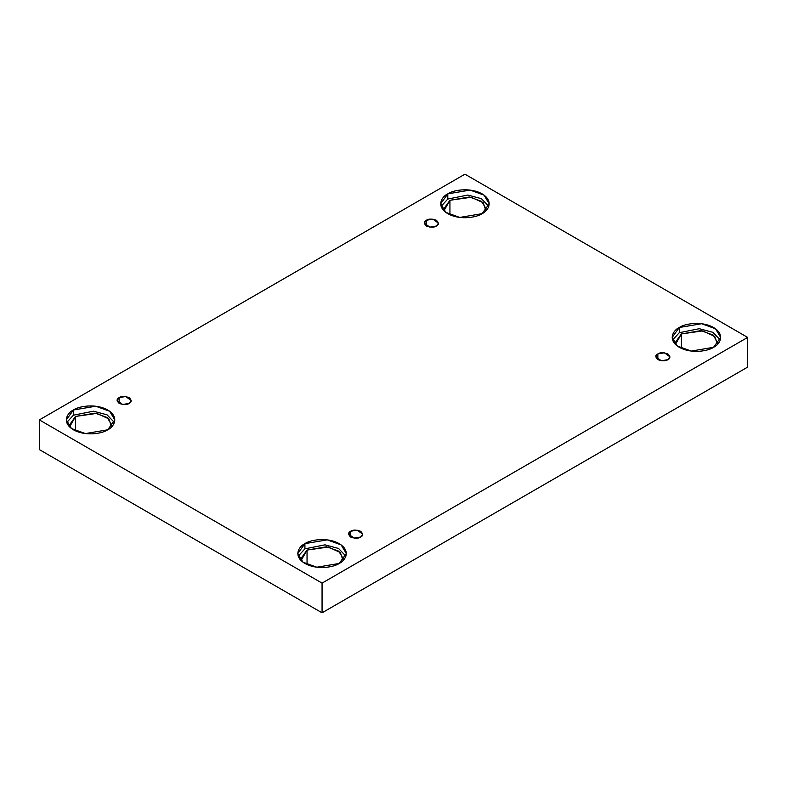 <?xml version="1.0" encoding="UTF-8"?>
<svg xmlns="http://www.w3.org/2000/svg" width="787" height="787" viewBox="0 0 787 787"><rect width="100%" height="100%" fill="white"/><g stroke="black" fill="none" stroke-linecap="round" stroke-linejoin="round"><path stroke-width="1.18" d="M426.367 220.262L424.291 223.144L429.85 227.138L436.362 226.036C434.286 227.561 430.951 227.561 426.367 226.036C423.711 223.38 423.711 221.462 426.367 220.262C428.443 218.727 431.778 218.727 436.362 220.262C439.018 222.908 439.018 224.836 436.362 226.036L438.438 223.144L432.88 219.16L426.367 220.262L426.367 226.036L426.367 220.262M119.152 397.622L117.086 400.514L122.644 404.498L129.157 403.397C127.071 404.931 123.746 404.931 119.152 403.397C116.506 400.75 116.506 398.822 119.152 397.622C121.237 396.097 124.572 396.097 129.157 397.622C131.803 400.278 131.803 402.196 129.157 403.397L131.222 400.514L125.664 396.52L119.152 397.622L119.152 403.397L119.152 397.622M350.638 531.264L348.562 534.157L354.12 538.141L360.633 537.039C358.557 538.574 355.222 538.574 350.638 537.039C347.982 534.393 347.982 532.465 350.638 531.264C352.714 529.74 356.049 529.74 360.633 531.264C363.289 533.92 363.289 535.839 360.633 537.039L362.709 534.157L357.15 530.163L350.638 531.264L350.638 537.039L350.638 531.264M657.843 353.904L655.778 356.786L661.336 360.78L667.848 359.679C665.763 361.203 662.428 361.203 657.843 359.679C655.197 357.032 655.197 355.104 657.843 353.904C659.929 352.369 663.254 352.369 667.848 353.904C670.494 356.55 670.494 358.478 667.848 359.679L669.914 356.786L664.356 352.802L657.843 353.904L657.843 359.679L657.843 353.904M73.427 409.997L66.324 419.894L71.479 428.531L85.389 433.578L107.721 429.8C103.392 433.096 86.354 436.992 73.427 429.8C60.973 422.334 67.721 412.496 73.427 409.997C77.756 406.702 94.794 402.806 107.721 409.997C120.175 417.464 113.426 427.302 107.721 429.8L114.823 419.894L109.668 411.267L95.758 406.22L73.427 409.997L73.427 415.192L73.427 409.997M66.747 422.501L73.427 415.192L66.747 422.501M75.572 416.431L69.354 425.098L69.59 426.918L75.572 416.431L75.572 430.892L75.572 416.431L96.84 413.391L108.881 418.9L111.557 426.918L111.793 425.098L107.278 417.543L95.109 413.126L75.572 416.431M447.793 193.858L440.69 203.754L445.855 212.392L459.756 217.438L482.087 213.661C477.768 216.956 460.72 220.852 447.793 213.661C435.339 206.194 442.097 196.357 447.793 193.858C452.122 190.562 469.17 186.667 482.087 193.858C494.551 201.324 487.792 211.162 482.087 213.661L489.189 203.754L484.035 195.127L470.134 190.08L447.793 193.858L447.793 199.052L447.793 193.858M441.113 206.361L447.793 199.052L441.113 206.361M486.159 208.958L481.654 201.403L469.485 196.986L449.938 200.291L443.73 208.958L443.966 210.778L449.938 200.291L449.938 214.753L449.938 200.291L471.206 197.252L483.248 202.761L485.923 210.778M679.279 327.5L672.177 337.407L677.332 346.034L691.242 351.081L713.573 347.303C709.244 350.599 692.206 354.494 679.279 347.303C666.825 339.836 673.574 329.999 679.279 327.5C683.608 324.205 700.646 320.309 713.573 327.5C726.027 334.967 719.279 344.804 713.573 347.303L720.676 337.407L715.521 328.769L701.611 323.723L679.279 327.5L679.279 332.704L679.279 327.5M672.6 340.004L679.279 332.704L672.6 340.004M681.424 333.934L675.207 342.601L675.443 344.421L681.424 333.934L681.424 348.405L681.424 333.934L702.693 330.894L714.734 336.403L717.41 344.421L717.646 342.601L713.13 335.046L700.961 330.629L681.424 333.934M304.913 543.64L297.811 553.546L302.965 562.174L316.866 567.22L339.207 563.443C334.878 566.738 317.83 570.634 304.913 563.443C292.449 555.976 299.208 546.139 304.913 543.64C309.232 540.344 326.28 536.449 339.207 543.64C351.661 551.107 344.903 560.944 339.207 563.443L346.31 553.546L341.145 544.909L327.244 539.862L304.913 543.64L304.913 548.844L304.913 543.64M298.224 556.143L304.913 548.844L298.224 556.143M343.27 558.74L338.764 551.185L326.595 546.768L307.048 550.074L300.841 558.74L301.077 560.56L307.048 550.074L307.048 564.545L307.048 550.074L328.317 547.034L340.368 552.543L343.034 560.56M322.06 612.817L747.65 367.106L747.65 337.407L322.06 583.118L322.06 612.817L322.06 583.118L39.35 419.894L464.94 174.183L747.65 337.407L747.65 367.106L322.06 612.817L39.35 449.593L39.35 419.894L39.35 449.593L322.06 612.817M322.06 583.118L747.65 337.407L464.94 174.183L39.35 419.894L322.06 583.118M345.887 556.143L338.558 548.48L324.952 544.84L304.913 548.844L324.952 544.84L338.558 548.48L345.887 556.143M720.253 340.004L712.924 332.34L699.318 328.7L679.279 332.704L699.318 328.7L712.924 332.34L720.253 340.004M488.776 206.361L481.447 198.698L467.842 195.058L447.793 199.052L467.842 195.058L481.447 198.698L488.776 206.361M114.4 422.501L107.071 414.838L93.476 411.198L73.427 415.192L93.476 411.198L107.071 414.838L114.4 422.501"/></g></svg>

